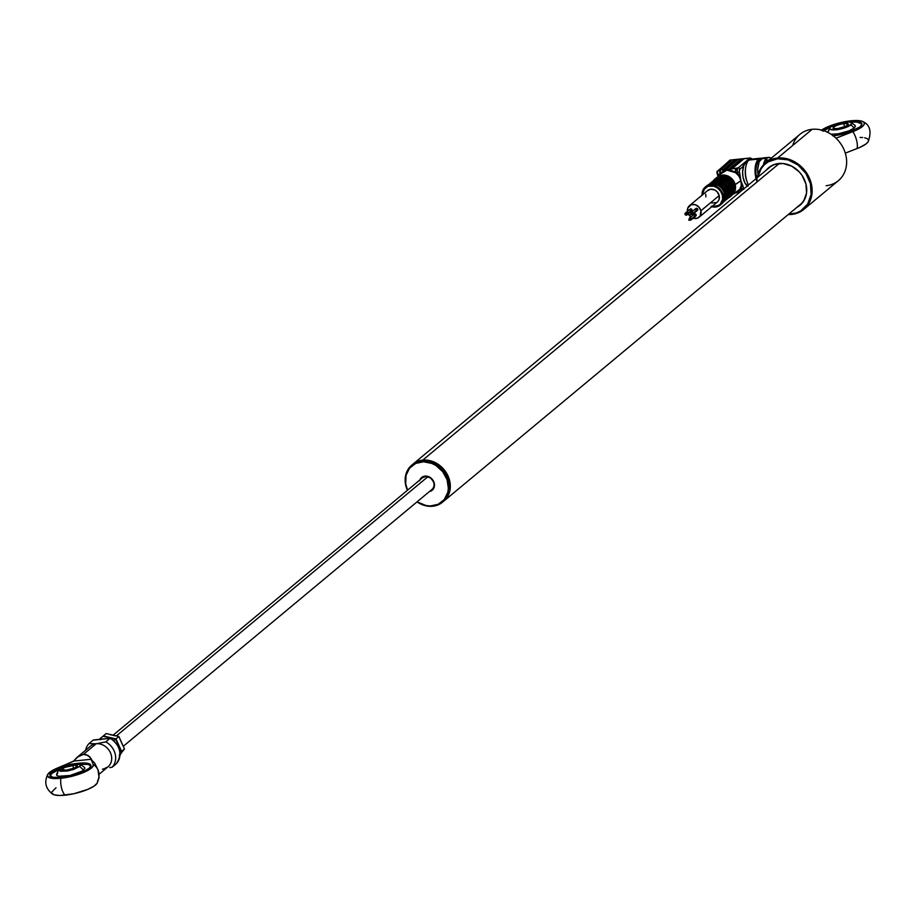 <?xml version="1.0" encoding="UTF-8"?>
<svg xmlns="http://www.w3.org/2000/svg" width="916" height="916" viewBox="0 0 916 916"><rect width="100%" height="100%" fill="white"/><g stroke="black" fill="none" stroke-linecap="round" stroke-linejoin="round"><path stroke-width="1.37" d="M422.734 460.141A24.079 20.461 50.2 0 1 447.466 474.797A24.079 20.461 50.2 0 1 443.71 501.212A24.079 20.461 50.2 0 1 443.504 501.384A24.079 20.461 -129.8 0 0 447.535 474.935A24.079 20.461 -129.8 0 0 422.734 460.141L422.734 460.141A24.079 20.461 -129.8 0 0 412.704 464.366A24.079 20.461 50.2 0 1 412.91 464.194A24.079 20.461 50.2 0 1 422.734 460.141L779.161 163.563L422.734 460.141M443.71 501.212L800.149 204.634A24.079 20.461 -129.8 0 0 806.71 191.226M783.718 163.598A24.079 20.461 -129.8 0 0 779.161 163.563A24.079 20.461 -129.8 0 0 769.337 167.617L412.91 464.194M797.596 206.753A24.457 20.782 -129.8 0 0 800.321 204.966M778.703 163.517A24.457 20.782 50.2 0 1 803.824 178.402A24.457 20.782 50.2 0 1 800.023 205.23A24.457 20.782 50.2 0 1 796.989 207.268L801.111 204.245L803.675 201.062L806.527 193.139L806 184.196L802.187 175.597L799.21 171.842L791.676 166.139L783.031 163.517L774.592 164.388L770.86 166.117L766.188 170.25A24.457 20.782 50.2 0 1 768.73 167.639A24.457 20.782 50.2 0 1 778.703 163.517M788.642 214.207L796.176 213.016L800.676 210.932L807.66 204.073L811.095 194.524L810.465 183.738L805.862 173.364L797.985 164.983L788.035 159.865L777.535 158.789A29.495 25.064 50.2 0 1 810.465 183.738A29.495 25.064 50.2 0 1 791.218 214.069L791.596 214.436A30.102 25.579 -129.8 0 0 811.244 183.486A30.102 25.579 -129.8 0 0 777.638 158.021L812.149 129.316L777.638 158.021A30.102 25.579 -129.8 0 0 757.418 177.532A30.102 25.579 50.2 0 1 765.375 163.094A30.102 25.579 50.2 0 1 777.638 158.021L777.535 158.789L768.077 161.926L764.196 164.949L761.093 168.796L757.841 177.189A29.495 25.064 50.2 0 1 777.535 158.789L777.638 158.021A30.102 25.579 50.2 0 1 808.565 176.341A30.102 25.579 50.2 0 1 803.87 209.363A30.102 25.579 50.2 0 1 791.596 214.436A30.102 25.579 50.2 0 1 788.218 214.55A30.102 25.579 -129.8 0 0 791.596 214.436L791.218 214.069A29.495 25.064 50.2 0 1 788.653 214.207M792.661 145.529A30.102 25.579 50.2 0 1 812.149 129.316A30.102 25.579 -129.8 0 0 799.874 134.389L765.375 163.094M803.87 209.363L838.38 180.658A30.102 25.579 -129.8 0 0 843.063 147.636A30.102 25.579 -129.8 0 0 812.149 129.316A30.102 25.579 50.2 0 1 845.743 154.77A30.102 25.579 50.2 0 1 826.106 185.719M769.051 167.376A24.457 20.782 -129.8 0 0 766.795 169.735L768.261 168.109M767.86 161.021L766.165 161.193L767.86 161.021M436.417 464.87A24.079 20.461 50.2 0 1 442.554 502.174A24.079 20.461 50.2 0 1 417.891 502.46A24.079 20.461 -129.8 0 0 447.123 496.346A24.079 20.461 -129.8 0 0 436.417 464.87L435.947 465.546A23.473 19.957 50.2 0 1 446.378 496.232A23.473 19.957 50.2 0 1 417.879 502.186L426.02 505.529L430.222 505.975L438.077 504.327L444.249 499.575L447.775 492.419L448.359 488.285L447.065 479.652L442.703 471.671L435.947 465.546L431.974 463.485L423.604 461.767L415.738 463.404L409.578 468.168L406.051 475.312L405.708 483.762L407.574 490.175A23.473 19.957 50.2 0 1 411.627 466.049A23.473 19.957 50.2 0 1 435.947 465.546L436.417 464.87A24.079 20.461 -129.8 0 0 411.41 465.442A24.079 20.461 -129.8 0 0 407.402 490.312A24.079 20.461 50.2 0 1 411.753 465.156A24.079 20.461 50.2 0 1 436.417 464.87L437.15 464.263L436.417 464.87M442.92 501.865A24.079 20.461 -129.8 0 0 443.287 501.567A24.079 20.461 -129.8 0 0 437.15 464.263A24.079 20.461 50.2 0 1 442.92 501.865M430.108 477.671L433.371 480.923L434.47 485.423L433.028 489.407L429.467 491.526A8.278 7.03 -129.8 0 0 434.47 485.446A8.278 7.03 -129.8 0 0 430.096 477.408L430.108 477.671A7.671 6.527 50.2 0 1 432.421 489.236M412.12 464.859A24.079 20.461 50.2 0 1 437.15 464.263A24.079 20.461 -129.8 0 0 412.486 464.549A24.079 20.461 -129.8 0 0 412.12 464.859M419.551 480.854L420.799 478.335L422.974 476.652L427.222 476.228L430.096 477.408A8.278 7.03 -129.8 0 0 419.849 479.961M421.349 478.702A7.671 6.527 50.2 0 1 421.887 478.095A7.671 6.527 50.2 0 1 429.341 477.247M417.192 501.739L417.879 502.186A23.473 19.957 50.2 0 1 417.192 501.739M417.02 501.888A24.079 20.461 -129.8 0 0 417.891 502.46A24.079 20.461 50.2 0 1 417.02 501.888M729.228 197.558A11.736 9.973 -129.8 0 0 732.926 186.864A11.736 9.973 50.2 0 1 730.052 196.951L731.025 196.139A11.736 9.973 -129.8 0 0 733.899 186.051L732.926 186.864L733.899 186.051A11.736 9.973 50.2 0 1 732.353 194.742M732.388 188.375A11.141 9.469 50.2 0 1 729.308 196.78M730.521 196.528A11.736 9.973 -129.8 0 0 731.025 196.139L733.945 185.959C729.892 176.754 723.915 174.132 716.003 178.093A11.736 9.973 -129.8 0 1 733.899 186.051A11.736 9.973 50.2 0 0 716.827 177.498M729.857 190.173L732.811 187.654A11.736 9.973 -129.8 0 0 732.674 187.059L723.171 194.971A11.736 9.973 50.2 0 1 720.297 205.07L721.636 203.959A11.736 9.973 -129.8 0 0 724.636 194.455L726.514 192.898M726.686 192.818L729.686 190.253M711.709 206.73A11.736 9.973 -129.8 0 0 719.472 205.676A11.736 9.973 -129.8 0 0 723.171 194.971L722.392 195.234A11.141 9.469 50.2 0 1 711.995 206.501M699.068 217.252L717.354 202.035A7.523 6.401 -129.8 0 0 719.197 195.566L700.912 210.783A7.523 6.401 50.2 0 1 699.068 217.252A7.523 6.401 50.2 0 1 693.16 218.191L697.259 218.248L700.19 215.97L700.912 210.783L698.816 206.982L695.187 204.692L691.248 204.68L687.756 208.115L687.595 212.157M688.065 213.52L690.847 216.989A7.523 6.401 50.2 0 1 688.214 213.829M686.828 214.985L691.706 210.932A1.202 1.019 -129.8 0 0 692.004 209.89L687.126 213.943A1.202 1.019 50.2 0 1 684.996 214.172L686.336 215.191L687.149 214.39L686.21 212.97L684.996 214.172A1.202 1.019 50.2 0 1 687.126 213.943L692.004 209.89A1.202 1.019 -129.8 0 0 690.172 209.077L685.294 213.13M691.019 219.977L695.897 215.913A1.202 1.019 -129.8 0 0 696.194 214.882L691.317 218.935A1.202 1.019 50.2 0 1 689.679 219.92L691.202 219.771L690.401 217.962L689.301 218.329L689.691 219.92M689.301 219.451A1.202 1.019 50.2 0 1 689.485 218.123A1.202 1.019 50.2 0 1 691.317 218.935L696.194 214.882A1.202 1.019 -129.8 0 0 694.362 214.069L689.485 218.123M690.172 219.302L689.107 219.806M692.599 214.39L697.465 210.337A1.202 1.019 -129.8 0 0 697.763 209.295L692.885 213.359A1.202 1.019 50.2 0 1 691.259 214.333M690.87 213.863A1.202 1.019 50.2 0 1 690.756 213.577L692.13 212.432L690.756 213.577A1.202 1.019 50.2 0 1 692.885 213.359L697.763 209.295A1.202 1.019 -129.8 0 0 695.931 208.482L691.053 212.535M729.995 186.624L730.602 186.12A9.778 8.313 -129.8 0 0 721.11 178.929L720.778 177.601L719.278 178.86M726.823 189.257L727.43 188.753A9.778 8.313 -129.8 0 0 717.938 181.563L717.697 180.566A10.832 9.206 50.2 0 1 728.369 188.662L727.43 188.753L723.64 183.658L717.938 181.563L717.697 180.566L724.121 182.891L728.369 188.662L729.147 188.398A11.439 9.721 -129.8 0 0 717.8 179.799L716.106 181.494M706.545 185.971A11.736 9.973 50.2 0 1 710.85 184.001L712.373 182.742M713.885 181.437L712.511 182.547M713.495 181.769A11.439 9.721 -129.8 0 0 709.98 183.498L708.583 184.677A11.439 9.721 50.2 0 1 708.881 184.414A11.439 9.721 50.2 0 1 712.316 182.696A11.439 9.721 -129.8 0 0 708.824 184.471M713.656 181.712L709.98 183.498A11.439 9.721 -129.8 0 0 709.453 183.979M716.667 179.135A11.439 9.721 -129.8 0 0 713.152 180.864A11.439 9.721 -129.8 0 0 712.625 181.345M711.091 182.719A11.439 9.721 50.2 0 1 712.053 181.78A11.439 9.721 50.2 0 1 715.488 180.063A11.439 9.721 -129.8 0 0 711.984 181.837A11.439 9.721 -129.8 0 0 711.091 182.719L716.827 179.078M712.911 181.918A10.832 9.206 50.2 0 1 713.965 181.334M712.705 182.055L715.545 180.097M714.743 184.082L714.526 183.211A10.832 9.206 50.2 0 1 725.197 191.295L727.075 190.127L725.976 191.043L726.399 191.49L727.499 190.574L727.075 190.127A11.439 9.721 -129.8 0 0 715.728 181.528L714.526 183.211L720.961 185.524L724.476 189.658L725.197 191.295L724.258 191.398A9.778 8.313 -129.8 0 0 715.407 184.242M711.709 184.242L714.491 182.891L714.011 182.227L714.228 183.108A9.778 8.313 50.2 0 0 712.476 183.773M709.911 183.555A11.439 9.721 50.2 0 1 713.404 181.792M717.056 178.803L718.659 177.498M702.377 195.211L703.751 189.589L708.091 186.211L713.93 186.223L717.686 188.146L720.652 191.318L722.392 195.234L732.674 187.059A11.736 9.973 -129.8 0 0 732.514 186.463L730.888 187.826L732.514 186.463L731.85 185.994L730.27 187.311L730.888 187.826L724.35 193.265A11.736 9.973 -129.8 0 0 711.972 183.887L720.136 177.097A11.736 9.973 -129.8 0 0 719.014 177.212L714.091 181.288M730.556 189.956L730.808 189.749A11.439 9.721 50.2 0 1 727.854 198.394M726.594 193.242L726.537 193.299A11.439 9.721 50.2 0 1 723.514 202.001A11.439 9.721 50.2 0 1 723.205 202.241A11.439 9.721 -129.8 0 0 723.583 201.944A11.439 9.721 -129.8 0 0 726.537 193.299L725.758 193.551A10.832 9.206 50.2 0 1 724.247 200.272M729.571 189.692L729.651 191.204M730.968 191.787A9.778 8.313 -129.8 0 0 731.231 189.326M730.659 192.726L731.163 188.375M732.365 188.249L731.827 193.333L728.884 197.1M730.785 189.601L729.708 190.654A11.439 9.721 50.2 0 1 726.686 199.356A11.439 9.721 50.2 0 1 725.587 200.135A11.439 9.721 -129.8 0 0 726.754 199.31A11.439 9.721 -129.8 0 0 729.708 190.654L728.93 190.917L728.85 194.284L726.709 198.497A10.832 9.206 50.2 0 0 728.93 190.917M727.212 198.875A11.439 9.721 -129.8 0 0 727.785 198.451A11.439 9.721 -129.8 0 0 730.808 189.749M726.411 192.337L726.48 193.849M727.796 194.432A9.778 8.313 -129.8 0 0 728.048 191.616M727.487 195.371L727.991 191.009M724.041 201.52A11.439 9.721 -129.8 0 0 724.613 201.085A11.439 9.721 -129.8 0 0 727.636 192.383A11.439 9.721 50.2 0 1 724.682 201.028M724.728 196.631L724.819 193.654M725.724 193.562L725.232 198.474L723.548 201.119M724.865 195.623A9.778 8.313 -129.8 0 0 724.877 194.261M724.67 194.787L724.636 194.455A11.736 9.973 50.2 0 1 721.716 203.89M689.977 218.97L688.763 220.092L690.412 219.302M689.874 210.108L690.275 208.997L691.488 209.123L691.603 211.001M694.065 215.1L694.465 213.989L695.679 214.115L696.08 215.707L694.981 216.073M695.633 209.512L696.034 208.401L697.259 208.527L697.362 210.405M717.686 201.726L719.049 199.596L719.197 195.566A7.523 6.401 -129.8 0 0 707.725 190.471L689.439 205.688A7.523 6.401 50.2 0 1 700.912 210.783L719.197 195.566L717.102 191.765L714.789 190.001L710.793 189.2L707.392 190.768M687.447 211.344A7.523 6.401 50.2 0 1 689.439 205.688M702.366 194.925A11.141 9.469 50.2 0 1 711.079 185.765A11.141 9.469 50.2 0 1 722.392 195.234L722.632 199.299L720.159 204.36L716.999 206.283L711.16 206.283M711.606 203.031L716.701 202.505M705.732 194.181L705.893 196.94M702.091 195.165A11.736 9.973 50.2 0 1 705.274 187.024A11.736 9.973 50.2 0 1 723.171 194.971A11.736 9.973 -129.8 0 0 706.099 186.417A11.736 9.973 -129.8 0 0 702.057 193.883M710.85 184.001A11.736 9.973 -129.8 0 0 706.625 185.902L710.782 183.99M712.717 183.99L711.972 183.887A11.736 9.973 50.2 0 1 724.35 193.265L724.132 192.646M712.488 183.876L712.236 183.853C717.995 184.139 722.014 187.15 724.316 192.898M723.869 191.73L723.606 189.944L720.468 186.291L714.766 184.208M725.976 191.043A11.439 9.721 -129.8 0 0 714.629 182.433A11.439 9.721 50.2 0 1 725.976 191.043M715.728 181.528L715.728 181.528A11.439 9.721 50.2 0 1 727.075 190.127L726.972 189.978M729.147 188.398L730.247 187.494A11.439 9.721 -129.8 0 0 718.9 178.883L717.8 179.799A11.439 9.721 50.2 0 1 729.147 188.398M718.9 178.883L718.9 178.883A11.439 9.721 50.2 0 1 730.247 187.494L730.086 187.333M731.804 185.994L730.602 186.12L726.812 181.024L721.11 178.929L720.789 177.647L727.43 180.04L731.804 185.994A11.141 9.469 50.2 0 0 720.789 177.647M716.003 178.093L713.461 180.612A11.736 9.973 50.2 0 1 715.03 178.906A11.736 9.973 50.2 0 1 732.926 186.864A11.736 9.973 -129.8 0 0 715.854 178.311M719.358 177.738A11.141 9.469 50.2 0 1 720.251 177.658M714.491 180.2L718.659 177.864M718.751 178.242L718.911 178.872L718.751 178.242M714.572 182.284L713.53 184.917M714.114 183.131A9.778 8.313 -129.8 0 0 713.793 183.921M712.843 183.853A9.778 8.313 50.2 0 1 713.06 183.486L712.35 184.86M715.648 181.128A9.778 8.313 50.2 0 1 717.32 180.486M714.881 181.608L717.4 180.463L717.182 179.582L717.388 180.429M713.083 180.921A11.439 9.721 50.2 0 1 716.575 179.147M732.479 194.593L736.418 192.417A12.492 10.614 -129.8 0 0 739.681 189.36A12.492 10.614 -129.8 0 0 740.952 186.406A12.492 10.614 -129.8 0 0 740.907 180.704L735.227 184.689A11.336 9.641 50.2 0 1 732.789 194.135M724.682 191.352A12.492 10.614 -129.8 0 0 725.815 192.039L724.682 191.352M731.838 194.902A11.336 9.641 -129.8 0 0 735.227 184.689L734.563 184.917A10.832 9.206 50.2 0 1 733.853 191.822A10.832 9.206 -129.8 0 0 734.563 184.917L733.831 185.524L734.563 184.917A10.832 9.206 -129.8 0 0 720.766 176.101M720.01 174.246A3.607 1.649 -95.9 0 1 720.652 169.723L720.022 174.326L726.961 170.136L735.571 172.723L737.517 172.517L740.907 180.704L739.452 171.876A2.107 0.962 -95.9 0 1 739.819 169.197L743.678 165.979A12.034 5.507 -95.9 0 1 745.429 163.334L746.815 163.197L745.429 163.334A12.034 5.507 -95.9 0 1 747.067 162.636A12.034 5.507 84.1 0 0 746.975 162.636A12.034 5.507 84.1 0 0 745.429 163.334A12.034 5.507 84.1 0 0 743.678 165.979A1.5 1.282 -129.8 0 0 741.994 164.708L738.136 167.914L731.838 168.899L743.254 159.395L740.552 159.487L728.598 169.265L730.636 169.346L724.774 169.941M762.547 158.64L759.822 158.365L748.922 160.082L758.574 159.086A15.045 6.893 -95.9 0 1 760.509 158.216L750.868 159.212A15.045 6.893 84.1 0 0 748.922 160.082A15.045 6.893 -95.9 0 1 752.952 159.67M760.509 158.216A15.045 6.893 -95.9 0 1 761.872 158.365M760.326 159.773A13.545 6.194 84.1 0 0 758.917 160.495L759.902 160.392L758.917 160.495A13.545 6.194 84.1 0 0 757.166 179.799M768.501 157.392L763.177 157.941A15.045 6.893 84.1 0 0 761.23 158.811L766.555 158.262A15.045 6.893 -95.9 0 1 768.501 157.392A15.045 6.893 -95.9 0 1 771.203 158.239M718.476 176.124L717.342 172.185A3.607 1.649 -95.9 0 1 717.48 171.326L729.88 160.243A0.905 0.767 -129.8 0 0 729.285 161.17L731.437 160.689M717.285 173.834L717.995 176.708M717.125 173.616L718.075 174.532L719.942 174.338M720.125 170.33A3.607 1.649 -95.9 0 1 720.571 169.735A3.607 1.649 84.1 0 0 720.125 170.33L717.48 171.326A3.607 1.649 84.1 0 0 717.342 172.185L717.915 177.131M716.965 172.563L718.075 174.532L717.342 172.185M736.578 160.689L734.414 161.17L723.594 170.17L734.414 161.17L734.208 160.323L723.022 169.632L720.571 169.735L731.54 160.609L729.88 160.243L749.838 158.182L741.994 164.708A1.5 1.282 50.2 0 1 743.678 165.979A12.034 5.507 84.1 0 0 747.319 185.937M717.148 171.384L728.552 161.777L730.716 161.285M717.182 171.532A2.714 1.237 84.1 0 0 716.999 172.265M743.826 189.223L740.907 180.704A12.492 10.614 -129.8 0 0 738.193 175.277A12.492 10.614 -129.8 0 0 735.571 172.723L737.517 172.517L738.193 175.277L740.128 174.624L738.193 175.277L735.571 172.723L736.189 168.12A3.607 1.649 84.1 0 0 735.571 172.723A12.492 10.614 -129.8 0 0 726.961 170.136L725.254 169.826L737.243 159.773L734.208 160.323L722.85 170.284L723.022 169.632L720.571 169.735L731.54 160.609M729.056 190.894L729.64 190.414L729.056 190.894M735.514 192.818L739.853 191.845M743.7 188.948A2.107 0.962 -95.9 0 1 743.574 188.513L741.628 189.165L743.574 188.513L742.887 185.765L740.952 186.406L742.887 185.765L740.907 180.704L741.628 189.165L739.681 189.36L740.952 186.406L741.628 189.165A3.607 1.649 84.1 0 0 742.04 190.333A3.607 1.649 -95.9 0 1 741.628 189.165L739.681 189.36A3.607 1.649 84.1 0 0 740.735 191.421L739.681 189.36L734.288 193.265M731.792 168.933L730.636 169.346M737.517 172.517A3.607 1.649 -95.9 0 1 738.136 167.914A3.607 1.649 84.1 0 0 737.517 172.517L739.452 171.876L737.517 172.517M715.682 180.921A10.832 9.206 50.2 0 1 725.449 175.918A10.832 9.206 50.2 0 1 734.563 184.917L740.907 180.704L739.327 171.063L739.819 169.197A1.5 1.282 -129.8 0 0 738.136 167.914A1.5 1.282 50.2 0 1 739.819 169.197L743.678 165.979L742.601 171.887L742.99 177.017L744.948 183.017L747.96 186.314M747.364 162.052A1.5 1.282 -129.8 0 0 745.979 161.388A1.5 1.282 50.2 0 1 747.364 162.052M751.418 159.155A1.5 1.282 -129.8 0 0 749.838 158.182A1.5 1.282 50.2 0 1 751.418 159.155M752.38 159.063L750.307 157.976A3.607 1.649 84.1 0 0 749.838 158.182A3.607 1.649 -95.9 0 1 750.307 157.976L730.35 160.037A3.607 1.649 84.1 0 0 729.88 160.243L749.838 158.182L738.136 167.914L731.838 168.899L743.254 159.395M771.89 158.8L769.154 157.392L766.555 158.262L764.482 161.273L763.268 165.979M765.055 163.357L767.047 160.231L770.459 159.853M763.44 164.914A15.045 6.893 -95.9 0 1 766.555 158.262L761.23 158.811A15.045 6.893 84.1 0 0 758.013 174.773M758.059 175.139L757.715 169.3L759.158 161.823L762.49 158.09L765.203 158.365M766.566 159.35L767.848 160.861M757.108 181.803A15.045 6.893 -95.9 0 1 758.574 159.086L756.502 162.098L755.276 166.804L756.066 178.666M756.673 178.162L755.792 172.551L756.398 165.166L758.917 160.495L761.253 159.716M748.922 160.082A15.045 6.893 84.1 0 0 748.487 184.963A15.045 6.893 -95.9 0 1 747.009 181.586A15.045 6.893 -95.9 0 1 745.601 168.04A15.045 6.893 -95.9 0 1 748.922 160.082M745.601 168.04L745.429 169.426A12.034 5.507 84.1 0 0 746.551 180.269L747.009 181.586M746.769 180.876A12.034 5.507 -95.9 0 1 745.521 168.784M713.942 183.944A10.832 9.206 50.2 0 1 714.079 183.211M718.304 176.719A11.336 9.641 50.2 0 1 735.227 184.689A11.336 9.641 -129.8 0 0 720.194 175.666M729.033 169.483L726.961 170.136A12.492 10.614 -129.8 0 0 720.652 173.468L717.8 176.948M730.808 186.097L730.041 186.727L730.808 186.097M727.636 188.73L726.869 189.372L727.636 188.73M725.941 169.54L737.403 160.002M742.429 160.082L740.265 160.575L729.628 169.414L740.265 160.575L740.059 159.727L728.655 169.471M691.752 213.726L690.675 214.218M692.095 213.439L690.343 214.504L692.095 213.439M47.769 774.386L52.888 770.219L73.658 761.082L91.52 759.238L73.658 761.082L78.272 756.421L83.367 754.406L85.818 754.532L89.986 757.005L93.249 764.356A13.545 13.064 -23.9 0 1 97.978 769.887A13.545 13.064 156.1 0 0 93.249 764.356A23.644 6.172 166.1 0 1 83.871 772.36A23.644 6.172 166.1 0 1 60.822 778.279L50.025 777.924L47.483 776.115L47.769 774.386C43.991 782.207 45.628 788.813 52.681 794.183A23.644 6.172 -13.9 0 0 65.013 795.191A13.545 6.194 -95.9 0 1 60.822 778.279A23.644 6.172 166.1 0 1 47.769 774.363A23.644 6.172 166.1 0 1 57.387 768.066L73.28 761.402L77.127 757.292L83.367 754.406L96.169 743.758A13.545 11.507 -129.8 0 0 90.65 746.036L77.127 757.292M90.879 765.81L90.638 764.757L87.844 763.337L76.394 763.52A21.068 5.496 166.1 0 1 78.936 763.211L78.936 763.211A21.068 5.496 166.1 0 1 90.856 765.249A21.068 5.496 166.1 0 1 61.864 777.409L73.658 775.142L81.146 772.657L89.035 768.387L90.879 765.81A21.068 5.496 -13.9 0 0 80.402 764.219L88.131 764.459L90.913 765.89M110.596 738.765L110.08 738.319L105.809 741.88L96.169 743.758L88.978 743.609A16.557 14.072 50.2 0 0 85.657 750.204A16.557 14.072 50.2 0 1 88.978 743.609L96.169 743.758A13.545 11.507 -129.8 0 0 90.558 746.116M93.913 740.117L110.08 738.319A16.557 14.072 50.2 0 1 116.355 763.704L116.355 763.704A16.557 14.072 -129.8 0 0 110.08 738.319L105.809 741.88A16.557 14.072 50.2 0 1 112.096 767.253L116.355 763.704L112.096 767.253L109.771 767.585L112.096 767.253A16.557 14.072 50.2 0 0 105.809 741.88L96.169 743.758L83.367 754.406L88.062 755.414L91.52 759.238L93.386 765.169L91.417 768.055L86.207 771.283L78.547 774.375L60.822 778.279A13.545 6.194 84.1 0 0 65.013 795.191A23.644 6.172 -13.9 0 0 97.211 783.169L99.088 777.604L97.978 769.887A13.545 13.064 -23.9 0 1 97.439 781.279M93.237 740.059L88.978 743.609L93.237 740.059L110.08 738.319M102.455 769.142A13.545 11.507 -129.8 0 0 108.077 766.784A13.545 11.507 -129.8 0 0 110.057 751.933A13.545 11.507 -129.8 0 0 96.169 743.758A13.545 11.507 -129.8 0 1 110.092 752.002A13.545 11.507 -129.8 0 1 107.974 766.864L99.134 774.226M58.716 769.589L52.04 773.356L50.197 775.932A21.068 5.496 -13.9 0 1 58.716 769.589M83.974 767.013L84.856 768.318L82.177 771.089L70.154 775.463L58.601 776.264L56.666 775.279L57.777 772.772M61.864 777.409A21.068 5.496 166.1 0 1 49.945 775.371A21.068 5.496 166.1 0 1 61.933 767.104L53.792 770.814L49.922 774.799L50.162 775.852L52.945 777.283L61.864 777.409M97.978 769.887L94.657 763.028L91.131 759.559L94.657 763.028L96.661 767.39M97.314 782.985L94.199 786.043L88.051 789.283L73.807 793.748L59.895 795.489L54.204 794.848L51.674 793.038M51.617 792.214L56.013 787.76M79.749 766.452L83.574 770.104L79.749 766.452L73.555 769.463L67.143 771.043L60.296 771.249L58.658 769.909L59.655 768.524L58.933 769.28L66.147 771.192L79.749 766.452L80.058 764.047L80.745 765.066L79.749 766.452M77.024 766.383A7.523 1.969 -13.9 0 0 72.822 765.238L72.868 764.849A7.82 2.038 166.1 0 1 77.15 766.211A7.82 2.038 166.1 0 1 66.536 770.127A7.82 2.038 166.1 0 1 62.517 769.829A7.82 2.038 166.1 0 1 64.567 767.116A7.82 2.038 166.1 0 1 72.868 764.849L72.822 765.238A7.523 1.969 166.1 0 1 77.07 765.959A7.523 1.969 166.1 0 1 77.024 766.383M73.601 768.398L72.822 765.238L73.601 768.398M62.712 769.921A7.523 1.969 166.1 0 1 62.471 769.577A7.523 1.969 166.1 0 1 72.822 765.238A7.523 1.969 -13.9 0 0 65.025 767.322A7.523 1.969 -13.9 0 0 62.712 769.921M59.655 768.524L70.108 764.345L76.177 763.532L80.058 764.047L59.655 768.524M72.868 764.849L65.712 766.612L62.78 768.203L62.185 769.543L66.536 770.127L74.883 767.837L77.219 765.433L72.868 764.849M427.852 476.744L116.504 735.8L427.852 476.744M119.252 755.494L124.473 748.979L119.675 753.902L121.588 751.383L115.966 738.88L103.279 735.96L106.164 733.556L118.851 736.475L115.966 738.88L109.416 737.586L115.553 739.212L113.79 740.678L115.553 739.212L118.576 745.303L115.966 738.88L118.851 736.475L124.473 748.979L121.588 751.383L118.576 745.303L121.187 751.715L119.572 753.994M122.423 751.2L120.03 755.116M122.79 745.475L120.271 739.865M115.531 735.88L109.84 734.575M116.114 740.288L117.248 741.41M106.164 733.556L103.004 736.327M101.504 739.143L99.993 738.708L102.878 736.304L109.416 737.586L102.878 736.304L99.489 739.349M100.416 739.739L101.264 738.571M861.91 124.004A21.068 5.496 -13.9 0 0 850.243 122.217M832.884 135.877L848.56 132.431L860.044 126.843L861.899 124.278L860.628 122.389L856.426 121.473L847.403 121.988A21.068 5.496 166.1 0 1 849.945 121.668L849.945 121.668A21.068 5.496 166.1 0 1 861.864 123.706A21.068 5.496 166.1 0 1 833.262 135.831M821.641 130.072A23.644 6.172 166.1 0 1 850.987 120.797A23.644 6.172 166.1 0 1 863.319 121.817A23.644 6.172 166.1 0 1 852.888 131.641A13.545 5.771 68.8 0 1 857.067 148.564A23.644 6.172 -13.9 0 0 868.231 141.637C871.677 131.652 870.04 125.045 863.319 121.817M830.801 126.992L822.923 131.263M861.784 123.786L856.563 122.034L850.082 122.229M854.548 125.023L855.407 126.293L854.159 128.034L848.823 130.919L838.346 133.793L831.03 134.24M827.698 132.373L828.957 130.633M830.549 127.095A21.068 5.496 -13.9 0 0 823.679 130.667M823.06 130.473A21.068 5.496 166.1 0 1 832.953 125.561L822.786 130.69M864.658 137.766L867.429 138.682L868.574 140.125L868.002 141.98L865.769 144.11L859.677 147.476L845.296 153.132L857.067 148.564A13.545 5.771 -111.2 0 0 852.888 131.641L836.01 138.19L855.498 130.553L862.895 126.099L864.315 124.084L864.028 122.423L862.048 121.233L856.288 120.511L844.976 121.679L835.621 123.958L827.217 127.038L821.171 130.404M862.723 137.526L860.055 137.434M850.769 124.908A11.358 2.966 166.1 0 1 837.155 129.66A11.358 2.966 166.1 0 1 829.942 127.736A11.358 2.966 166.1 0 1 830.663 126.992L836.869 123.981L843.27 122.401L848.811 122.011L851.078 122.504L851.765 123.523L848.239 126.454L838.163 129.499L830.354 129.396L829.667 128.377L830.663 126.992A11.358 2.966 166.1 0 1 841.128 122.813A11.358 2.966 166.1 0 1 851.078 122.515A11.358 2.966 166.1 0 1 850.769 124.908A16.557 14.072 50.2 0 1 854.159 128.034A16.557 14.072 -129.8 0 0 850.769 124.908M843.831 123.694A7.523 1.969 166.1 0 1 848.09 124.427A7.523 1.969 166.1 0 1 848.033 124.851A7.523 1.969 -13.9 0 0 843.831 123.694L843.888 123.317A7.82 2.038 166.1 0 1 848.159 124.679A7.82 2.038 166.1 0 1 837.545 128.583L845.892 126.305L848.227 123.889L843.888 123.317L836.72 125.08L833.113 127.622L834.236 128.538L837.545 128.583A7.82 2.038 166.1 0 1 833.537 128.297A7.82 2.038 166.1 0 1 835.587 125.572A7.82 2.038 166.1 0 1 843.888 123.317L843.831 123.694A7.523 1.969 -13.9 0 0 836.045 125.778A7.523 1.969 -13.9 0 0 833.732 128.389A7.523 1.969 166.1 0 1 833.48 128.045A7.523 1.969 166.1 0 1 843.831 123.694L844.621 126.855L843.831 123.694M800.63 204.726L800.023 205.23M769.348 167.124L768.73 167.639M768.593 160.415L766.646 160.609M442.554 502.174L443.287 501.567M422.242 477.763L425.951 476.48L430.016 477.717C434.608 481.69 435.295 485.64 432.066 489.568M411.753 465.156L412.486 464.549M728.083 198.188L730.052 196.951M711.663 206.776L720.297 205.07M690.446 219.279L689.221 220.298M713.999 181.299L715.671 179.902M717.171 178.666L718.797 177.303M731.025 189.498L732.651 188.146M726.571 193.276L727.67 192.36M730.853 189.658L727.785 198.451L725.575 200.135M727.693 192.337L724.613 201.085L723.205 202.241M724.739 194.627L721.636 203.959M690.057 218.821L688.843 219.829M702.034 195.211L705.274 187.024L706.625 185.902M715.82 181.494L727.132 190.036M718.991 178.849L730.292 187.391M717.022 171.464L716.93 173.193M722.701 170.136L722.873 170.845M740.128 191.925L735.411 192.978M692.015 213.691L690.801 214.71M691.626 213.233L690.412 214.252M116.389 763.681C122.584 754.257 120.58 745.784 110.367 738.262M93.455 739.979L110.252 738.239M104.103 768.764L107.974 766.864M50.231 776.493L49.945 775.371M58.933 769.28L56.529 774.375M80.058 764.047L84.57 767.448M432.936 488.64L123.408 746.197M423.318 477.076L113.332 734.998M862.002 124.278L861.864 123.706M829.942 127.736L827.755 132.156M851.078 122.515L855.075 125.389"/></g></svg>

